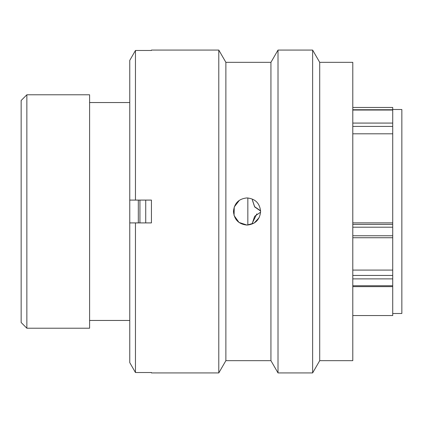 <?xml version="1.0" encoding="UTF-8"?>
<svg xmlns="http://www.w3.org/2000/svg" width="423" height="423" viewBox="0 0 423 423"><rect width="100%" height="100%" fill="white"/><g stroke="black" fill="none" stroke-linecap="round" stroke-linejoin="round"><path stroke-width="0.63" d="M26.855 328.211L21.15 322.506L21.15 100.494L26.855 94.789L26.855 328.211L89.602 328.211L89.602 94.789L26.855 94.789M392.724 313.491L401.85 313.491L401.85 109.509L392.724 109.509M247.836 225.052L247.836 197.948M138.316 222.91L138.316 200.09M129.761 328.264L129.761 94.736M352.793 222.868L392.724 222.868L392.724 133.8L352.793 133.8M352.793 109.742L392.724 109.742L392.724 107.453L352.793 107.453M352.793 315.547L392.724 315.547L392.724 278.889L352.793 278.889M352.793 270.091L392.724 270.091L392.724 227.188L352.793 227.188M392.724 109.742L392.724 133.8M392.724 222.868L392.724 227.188M392.724 270.091L392.724 278.889M260.594 212.177L254.635 216.312L252.32 223.286M260.605 211.029L254.635 206.895L252.32 199.92M252.32 223.08L256.867 213.874M252.32 199.714L254.635 206.688L260.594 210.823M145.729 200.09L145.729 222.91M139.934 200.09L139.934 222.91M319.709 62.334L319.709 360.666L312.629 372.927L312.629 50.073L319.709 62.334L352.793 62.334L352.793 360.666L319.709 360.666M225.877 62.334L218.791 50.073L218.791 372.927L225.877 360.666L225.877 62.334L270.937 62.334L278.017 50.073L278.017 372.927L312.629 372.927M270.937 62.334L270.937 360.666L278.017 372.927M247.037 197.922C238.794 198.725 234.268 203.246 233.459 211.5C234.257 219.743 238.784 224.269 247.037 225.078C255.291 224.264 259.817 219.743 260.616 211.5C259.807 203.257 255.281 198.731 247.037 197.922M218.791 50.073L151.434 50.073L151.434 50.474L135.46 50.474L135.46 200.09L151.434 200.09L151.434 222.91L135.46 222.91L135.46 372.526L151.434 372.526L151.434 372.927L218.791 372.927M239.397 200.28L234.236 206.984L234.072 215.524L238.984 222.424L247.037 225.078L254.149 223.064L259.14 217.644M135.46 222.91L129.761 222.91L129.761 362.622L135.46 372.526L129.761 362.622M129.761 60.378L135.46 50.474L129.761 60.378L129.761 200.09L135.46 200.09M352.793 224.375L392.724 224.375M352.793 235.759L392.724 235.759M352.793 275.442L392.724 275.442M352.793 285.747L392.724 285.747M392.724 126.414L352.793 126.414M392.724 110.038L352.793 110.038M352.793 123.082L392.724 123.082M129.528 102.551L89.602 102.551M129.528 320.449L89.602 320.449M352.793 286.635L392.724 286.635M352.793 237.742L392.724 237.742M278.017 50.073L312.629 50.073M225.877 360.666L270.937 360.666"/></g></svg>
